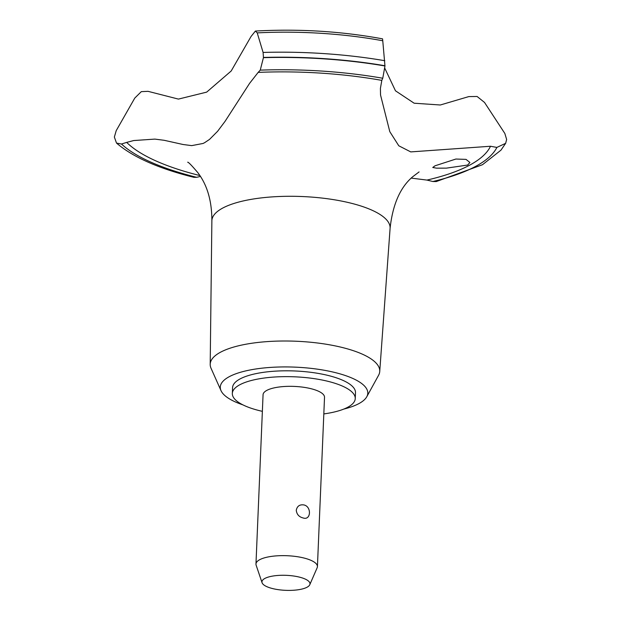 <?xml version="1.0" encoding="UTF-8"?>
<svg xmlns="http://www.w3.org/2000/svg" width="621" height="621" viewBox="0 0 621 621"><rect width="100%" height="100%" fill="white"/><g stroke="black" fill="none" stroke-linecap="round" stroke-linejoin="round"><path stroke-width="0.93" d="M323.828 413.92A61.51 19.212 -177.6 0 0 355.251 398.581L355.499 392.744A61.51 19.212 -177.6 0 0 323.603 374.432A61.51 19.212 -177.6 0 0 232.58 387.597L232.332 393.435A61.51 19.212 -177.6 0 0 262.365 411.343M355.251 398.581A61.51 19.212 -177.6 0 0 323.355 380.269A61.51 19.212 -177.6 0 0 232.332 393.435M343.778 409.084A73.814 23.055 -177.6 0 0 366.77 396.757L378.577 375.286A84.844 26.501 -177.6 0 0 379.734 371.521A84.844 26.501 -177.6 0 0 335.759 346.006A84.844 26.501 -177.6 0 0 210.201 364.411A84.844 26.501 -177.6 0 0 211.039 368.269L221.014 390.648A73.814 23.055 -177.6 0 0 242.889 404.861M366.77 396.757A73.814 23.055 -177.6 0 0 329.51 371.28A73.814 23.055 -177.6 0 0 252.095 369.604A73.814 23.055 -177.6 0 0 221.014 390.648M379.734 371.521L390.089 228.365A89.191 27.86 -177.6 0 0 390.104 228.101A89.191 27.86 -177.6 0 0 343.855 201.546A89.191 27.86 -177.6 0 0 211.87 220.634A89.191 27.86 -177.6 0 0 211.87 220.897L210.201 364.411M384.81 68.263L395.468 90.798L414.137 103.21L440.297 104.996L468.808 96.589L477.107 96.488L484.52 102.442L504.85 133.484L506.643 139.484L505.641 143.327L496.885 147.41A193.76 60.516 2.4 0 1 490.489 146.253L410.753 151.904L398.791 145.788L389.794 131.652L380.533 94.99L380.409 88.399L381.814 80.381A193.76 60.516 2.4 0 1 382.769 78.238L384.966 65.973A204.216 63.784 -177.6 0 0 263.428 57.668L260.246 70.134A615.116 192.122 2.4 0 1 258.165 72.393L249.564 83.385L225.043 121.374L217.591 131.303L209.51 139.422L204.557 142.721L203.044 143.467L191.695 145.624L183.094 144.507L164.138 140.292L154.87 139.104L133.686 140.548L126.676 142.395A615.116 192.122 2.4 0 1 121.491 144.01L116.507 143.078L114.357 137.039L116.228 130.635L134.78 98.079L141.316 91.636L148.031 91.334L178.421 99.096L206.677 92.125L231.183 71.004L251.055 36.484L255.402 31.05L257.234 32.89A179.415 56.037 -177.6 0 1 382.753 40.761L382.567 38.859C341.348 31.26 298.957 28.659 255.402 31.05M467.636 165.054L446.437 168.136L436.509 168.151L432.759 167.484L434.987 165.815L455.884 159.038L466.022 159.38L469.911 162.492L467.636 165.054M262.078 582.731L256.139 565.188A30.755 9.61 2.4 0 1 255.968 564.031L263.063 394.723A30.755 9.61 2.4 0 1 308.575 388.141A30.755 9.61 2.4 0 1 324.519 397.293L317.424 566.608A30.755 9.61 2.4 0 1 317.16 567.749L309.77 584.734A24.04 7.506 -177.6 0 0 297.513 576.684A24.04 7.506 -177.6 0 0 272.642 576.078A24.04 7.506 -177.6 0 0 262.078 582.731A24.04 7.506 -177.6 0 0 274.412 588.987A24.04 7.506 -177.6 0 0 309.77 584.734M255.968 564.031A30.755 9.61 2.4 0 1 301.48 557.448A30.755 9.61 2.4 0 1 317.424 566.608M303.133 517.961C299.058 516.959 296.768 514.398 296.264 510.276C297.11 506.2 299.586 504.407 303.677 504.904C311.75 506.208 311.144 520.747 303.133 517.961M384.966 65.973L382.761 40.761M411.257 178.111L426.938 180.082A193.76 60.516 2.4 0 1 432.845 181.511L436.26 181.565L482.486 164.712L500.953 150.166L505.641 143.327M116.507 143.078C132.979 157.183 158.79 168.601 193.931 177.334L196.671 177.311A193.76 60.516 2.4 0 1 200.428 176.449M384.973 65.741A204.216 63.784 -177.6 0 0 263.444 57.435L263.428 57.668M257.226 32.89L263.094 52.443L263.444 57.435M126.676 142.395A187.612 58.599 -177.6 0 0 199.853 175.557M381.814 80.381A187.612 58.599 -177.6 0 0 258.165 72.393M432.845 181.511A194.381 60.711 -177.6 0 0 496.885 147.41M426.938 180.082A187.612 58.599 -177.6 0 0 490.489 146.253M382.769 78.238A194.381 60.711 -177.6 0 0 260.246 70.134M384.779 60.703A202.089 63.117 -177.6 0 0 263.094 52.443M121.491 144.01A194.381 60.711 -177.6 0 0 196.671 177.311M211.87 220.634C211.893 200.948 207.228 184.973 197.874 172.7C191.749 165.489 188.349 161.996 187.682 162.213L187.705 162.228M419.09 171.916L412.655 176.791C400.281 187.278 392.759 204.379 390.104 228.101"/></g></svg>
